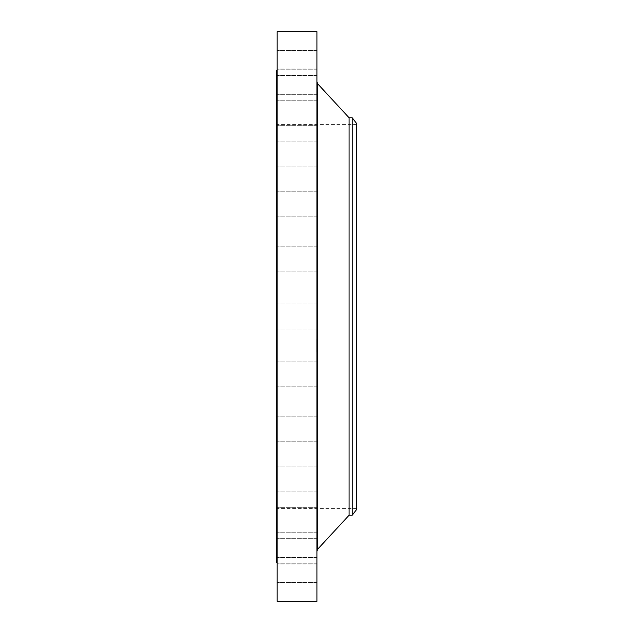 <?xml version="1.0" encoding="UTF-8"?>
<svg xmlns="http://www.w3.org/2000/svg" width="633" height="633" viewBox="0 0 633 633"><rect width="100%" height="100%" fill="white"/><g stroke="black" fill="none" stroke-linecap="round" stroke-linejoin="round"><path stroke-width="0.47" stroke-dasharray="3.17 2.37" d="M316.911 322.474L316.911 304.046L316.911 322.474M277.167 322.474L277.167 304.046L277.167 322.474M277.167 31.65L277.167 601.35M316.911 31.65L316.911 601.35M316.911 522.565L316.911 81.689L316.911 522.565M349.084 117.77L349.084 515.23M352.209 117.77L352.209 515.23M356.664 123.562L356.664 509.438M356.664 147.908L356.664 508.608L356.664 147.908M276.336 485.092L276.336 124.392L276.336 485.092M276.336 70.136L276.336 562.864M277.167 100.299L277.167 562.864L277.167 100.299M277.167 266.897L277.167 246.19L277.167 266.897M277.167 213.812L277.167 191.229L277.167 213.812M277.167 165.87L277.167 141.934L277.167 165.87M277.167 125.484L277.167 100.766L277.167 125.484M277.167 94.681L277.167 69.788L277.167 94.681M277.167 74.995L277.167 50.553L277.167 74.995M277.167 67.422L277.167 44.041L277.167 67.422M277.167 72.336L277.167 50.553L277.167 72.336M277.167 89.498L277.167 69.788L277.167 89.498M277.167 118.039L277.167 100.766L277.167 118.039M277.167 156.533L277.167 141.934L277.167 156.533M277.167 203.051L277.167 216.138L277.167 203.051M277.167 255.257L277.167 271.098L277.167 255.257M277.167 366.103L277.167 386.81L277.167 366.103M277.167 419.188L277.167 441.771L277.167 419.188M277.167 467.13L277.167 491.066L277.167 467.13M277.167 507.516L277.167 532.234L277.167 507.516M277.167 538.319L277.167 563.212L277.167 538.319M277.167 558.005L277.167 582.447L277.167 558.005M277.167 565.578L277.167 588.959L277.167 565.578M277.167 560.664L277.167 582.447L277.167 560.664M277.167 543.502L277.167 563.212L277.167 543.502M277.167 514.961L277.167 532.234L277.167 514.961M277.167 476.467L277.167 491.066L277.167 476.467M277.167 429.949L277.167 416.862L277.167 429.949M277.167 377.743L277.167 361.902L277.167 377.743M316.911 366.103L316.911 386.81L316.911 366.103M316.911 213.812L316.911 191.229L316.911 213.812M316.911 419.188L316.911 441.771L316.911 419.188M316.911 165.87L316.911 141.934L316.911 165.87M316.911 467.13L316.911 491.066L316.911 467.13M316.911 125.484L316.911 100.766L316.911 125.484M316.911 507.516L316.911 532.234L316.911 507.516M316.911 94.681L316.911 69.788L316.911 94.681M316.911 538.319L316.911 563.212L316.911 538.319M316.911 74.995L316.911 50.553L316.911 74.995M316.911 558.005L316.911 582.447L316.911 558.005M316.911 67.422L316.911 44.041L316.911 67.422M316.911 565.578L316.911 588.959L316.911 565.578M316.911 72.336L316.911 50.553L316.911 72.336M316.911 560.664L316.911 582.447L316.911 560.664M316.911 89.498L316.911 69.788L316.911 89.498M316.911 543.502L316.911 563.212L316.911 543.502M316.911 118.039L316.911 100.766L316.911 118.039M316.911 514.961L316.911 532.234L316.911 514.961M316.911 156.533L316.911 141.934L316.911 156.533M316.911 476.467L316.911 491.066L316.911 476.467M316.911 203.051L316.911 216.138L316.911 203.051M316.911 429.949L316.911 416.862L316.911 429.949M316.911 255.257L316.911 271.098L316.911 255.257M316.911 377.743L316.911 361.902L316.911 377.743M316.911 266.897L316.911 246.19L316.911 266.897M316.911 352.193L316.911 338.987L316.911 352.193M316.911 350.801L316.911 340.396L316.911 350.801M316.911 345.373L316.714 341.947L316.714 345.396M316.911 344.827L316.911 343.513L316.714 344.827M316.911 347.098L316.714 345.84L316.911 347.098M316.911 345.349L316.714 343.513L316.714 345.333M316.911 351.893L316.714 351.093L316.714 351.901M316.911 349.701L316.714 348.902L316.714 349.709M316.911 346.67L316.714 345.8L316.714 346.678M316.911 350.642L316.911 349.843L316.714 350.642M316.911 339.328L316.911 340.127L316.714 339.328M316.911 340.586L316.714 341.385L316.714 340.578M316.911 341.519L316.911 342.318L316.714 341.519M316.714 343.197L316.714 343.735L316.911 343.213M316.714 352.193L316.714 338.987L316.714 352.193M316.714 340.427L316.714 350.832L316.714 340.427M317.798 83.944L317.798 549.056M316.911 328.954L277.167 328.954L316.911 328.954M316.911 304.046L277.167 304.046L316.911 304.046M356.664 124.392L276.336 124.392M356.664 508.608L276.336 508.608M316.911 361.902L277.167 361.902L316.911 361.902M316.911 386.81L277.167 386.81L316.911 386.81M316.911 216.138L277.167 216.138L316.911 216.138M316.911 191.229L277.167 191.229L316.911 191.229M316.911 416.862L277.167 416.862L316.911 416.862M316.911 441.771L277.167 441.771L316.911 441.771M316.911 166.843L277.167 166.843L316.911 166.843M316.911 141.934L277.167 141.934L316.911 141.934M316.911 466.157L277.167 466.157L316.911 466.157M316.911 491.066L277.167 491.066L316.911 491.066M316.911 125.674L277.167 125.674L316.911 125.674M316.911 100.766L277.167 100.766L316.911 100.766M316.911 507.326L277.167 507.326L316.911 507.326M316.911 532.234L277.167 532.234L316.911 532.234M316.911 69.788L277.167 69.788L316.911 69.788M316.911 94.697L277.167 94.697L316.911 94.697M316.911 563.212L277.167 563.212L316.911 563.212M316.911 538.303L277.167 538.303L316.911 538.303M316.911 50.553L277.167 50.553L316.911 50.553M316.911 75.462L277.167 75.462L316.911 75.462M316.911 582.447L277.167 582.447L316.911 582.447M316.911 557.538L277.167 557.538L316.911 557.538M316.911 44.041L277.167 44.041M316.911 68.942L277.167 68.942M316.911 588.959L277.167 588.959M316.911 564.058L277.167 564.058M316.911 246.19L277.167 246.19L316.911 246.19M316.911 271.098L277.167 271.098L316.911 271.098"/><path stroke-width="0.95" d="M277.167 601.35L277.167 31.65L316.911 31.65L316.911 601.35L277.167 601.35M352.209 515.23L352.209 117.77L356.664 123.562L356.664 509.438L352.209 515.23L349.084 515.23L349.084 117.77L317.798 83.944L316.911 81.689M277.167 562.864L276.336 562.864L276.336 70.136L277.167 70.136M349.084 515.23L317.798 549.056L317.798 83.944M317.798 549.056L316.911 551.311M352.209 117.77L349.084 117.77"/></g></svg>
